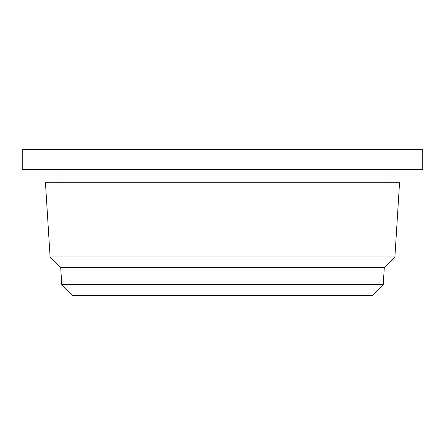 <?xml version="1.0" encoding="UTF-8"?>
<svg xmlns="http://www.w3.org/2000/svg" width="445" height="445" viewBox="0 0 445 445"><rect width="100%" height="100%" fill="white"/><g stroke="black" fill="none" stroke-linecap="round" stroke-linejoin="round"><path stroke-width="0.67" d="M422.75 149.559L22.25 149.559L22.25 169.456L422.75 169.456L422.75 149.559M399.543 182.717L45.457 182.717L50.101 256.982L394.899 256.982L399.543 182.717M383.228 284.566L61.772 284.566L72.646 295.441L372.354 295.441L383.228 284.566L384.291 267.59L60.709 267.59L50.101 256.982M58.056 169.456L58.056 182.717M386.944 169.456L386.944 182.717M384.291 267.59L394.899 256.982M61.772 284.566L60.709 267.59"/></g></svg>

